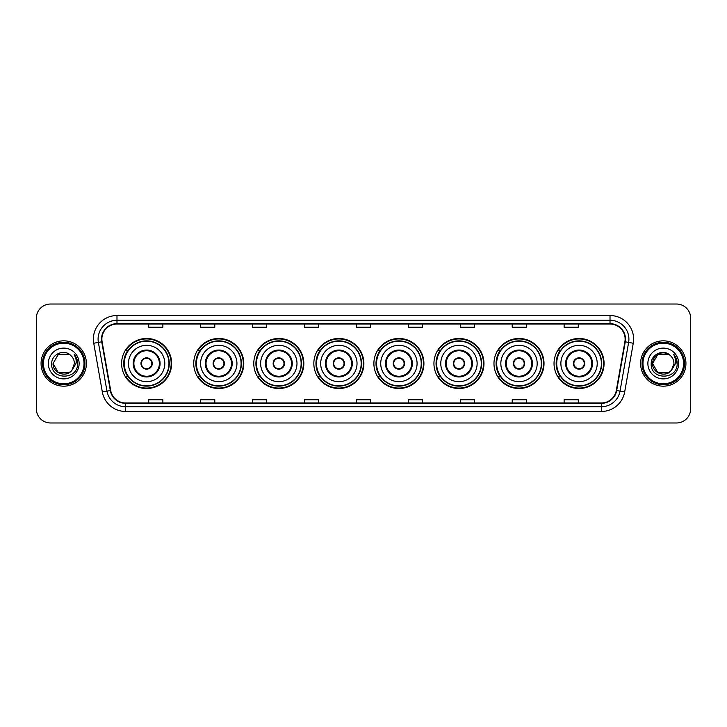 <?xml version="1.0" encoding="UTF-8"?>
<svg xmlns="http://www.w3.org/2000/svg" width="727" height="727" viewBox="0 0 727 727"><rect width="100%" height="100%" fill="white"/><g stroke="black" fill="none" stroke-linecap="round" stroke-linejoin="round"><path stroke-width="1.09" d="M554.029 363.5A25.018 25.018 0 0 0 579.046 388.518A25.018 25.018 0 0 0 604.073 363.5A25.018 25.018 0 0 0 579.046 338.482A25.018 25.018 0 0 0 554.029 363.5M493.978 363.5A25.018 25.018 0 0 0 519.005 388.518A25.018 25.018 0 0 0 544.023 363.5A25.018 25.018 0 0 0 519.005 338.482A25.018 25.018 0 0 0 493.978 363.5M433.937 363.5A25.018 25.018 0 0 0 458.955 388.518A25.018 25.018 0 0 0 483.973 363.5A25.018 25.018 0 0 0 458.955 338.482A25.018 25.018 0 0 0 433.937 363.5M373.887 363.5A25.018 25.018 0 0 0 398.905 388.518A25.018 25.018 0 0 0 423.923 363.5A25.018 25.018 0 0 0 398.905 338.482A25.018 25.018 0 0 0 373.887 363.5M313.837 363.5A25.018 25.018 0 0 0 338.855 388.518A25.018 25.018 0 0 0 363.882 363.5A25.018 25.018 0 0 0 338.855 338.482A25.018 25.018 0 0 0 313.837 363.5M253.787 363.5A25.018 25.018 0 0 0 278.814 388.518A25.018 25.018 0 0 0 303.831 363.5A25.018 25.018 0 0 0 278.814 338.482A25.018 25.018 0 0 0 253.787 363.5M193.736 363.5A25.018 25.018 0 0 0 218.763 388.518A25.018 25.018 0 0 0 243.781 363.5A25.018 25.018 0 0 0 218.763 338.482A25.018 25.018 0 0 0 193.736 363.5M121.609 363.5A25.018 25.018 0 0 0 146.627 388.518A25.018 25.018 0 0 0 171.645 363.5A25.018 25.018 0 0 0 146.627 338.482A25.018 25.018 0 0 0 121.609 363.5M127.607 376.25A22.891 22.891 0 0 1 127.607 350.75M199.743 376.25A22.891 22.891 0 0 1 199.743 350.75M259.793 376.25A22.891 22.891 0 0 1 259.793 350.75M319.835 376.25A22.891 22.891 0 0 1 319.835 350.75M379.885 376.25A22.891 22.891 0 0 1 379.885 350.75M439.935 376.25A22.891 22.891 0 0 1 439.935 350.75M499.985 376.25A22.891 22.891 0 0 1 499.985 350.75M560.035 376.25A22.891 22.891 0 0 1 560.035 350.75M36.35 318.181L36.35 408.819A14.158 14.158 0 0 0 50.508 422.978L676.492 422.978A14.158 14.158 0 0 0 690.65 408.819L690.65 318.181A14.158 14.158 0 0 0 676.492 304.022L50.508 304.022A14.158 14.158 0 0 0 36.35 318.181L36.35 408.819M41.066 363.5A22.664 22.664 0 0 0 63.731 386.164A22.664 22.664 0 0 0 86.386 363.5A22.664 22.664 0 0 0 63.731 340.836A22.664 22.664 0 0 0 41.066 363.5A22.664 22.664 0 0 0 63.731 386.164A22.664 22.664 0 0 0 86.386 363.5A22.664 22.664 0 0 0 63.731 340.836A22.664 22.664 0 0 0 41.066 363.5M640.614 363.5A22.664 22.664 0 0 0 663.269 386.164A22.664 22.664 0 0 0 685.934 363.5A22.664 22.664 0 0 0 663.269 340.836A22.664 22.664 0 0 0 640.614 363.5A22.664 22.664 0 0 0 663.269 386.164A22.664 22.664 0 0 0 685.934 363.5A22.664 22.664 0 0 0 663.269 340.836A22.664 22.664 0 0 0 640.614 363.5M101.871 339.136A15.103 15.103 0 0 1 116.983 324.033L610.017 324.033A15.103 15.103 0 0 1 624.893 341.763L616.305 390.481A15.103 15.103 0 0 1 601.429 402.967L125.571 402.967A15.103 15.103 0 0 1 110.695 390.481L102.107 341.763A15.103 15.103 0 0 1 101.871 339.136M101.498 339.136A15.485 15.485 0 0 0 101.735 341.826L110.322 390.544A15.485 15.485 0 0 0 125.571 403.34L601.429 403.34A15.485 15.485 0 0 0 616.678 390.544L625.265 341.826A15.485 15.485 0 0 0 610.017 323.66L116.983 323.66A15.485 15.485 0 0 0 101.498 339.136M93.738 343.244A23.6 23.6 0 0 1 116.983 315.536L610.017 315.536A23.6 23.6 0 0 1 633.262 343.244L624.675 391.962A23.6 23.6 0 0 1 601.429 411.464L125.571 411.464A23.6 23.6 0 0 1 102.325 391.962L93.738 343.244L98.381 342.417A18.884 18.884 0 0 1 116.983 320.262L610.017 320.262A18.884 18.884 0 0 1 628.619 342.417L620.022 391.135A18.884 18.884 0 0 1 601.429 406.738L125.571 406.738A18.884 18.884 0 0 1 106.978 391.135L98.381 342.417A18.884 18.884 0 0 1 98.1 339.136M676.492 304.022L50.508 304.022M50.508 422.978L676.492 422.978M690.65 408.819L690.65 318.181M616.678 390.544L620.022 391.135L628.619 342.417L633.262 343.244M356.421 324.033L356.421 327.232L370.579 327.232L370.579 324.033M304.486 324.033L304.486 327.232L318.653 327.232L318.653 324.033M252.56 324.033L252.56 327.232L266.727 327.232L266.727 324.033M200.634 324.033L200.634 327.232L214.792 327.232L214.792 324.033M148.708 324.033L148.708 327.232L162.866 327.232L162.866 324.033M408.347 324.033L408.347 327.232L422.514 327.232L422.514 324.033M460.273 324.033L460.273 327.232L474.44 327.232L474.44 324.033M512.208 324.033L512.208 327.232L526.366 327.232L526.366 324.033M564.134 324.033L564.134 327.232L578.292 327.232L578.292 324.033M370.579 402.967L370.579 399.768L356.421 399.768L356.421 402.967M318.653 402.967L318.653 399.768L304.486 399.768L304.486 402.967M266.727 402.967L266.727 399.768L252.56 399.768L252.56 402.967M214.792 402.967L214.792 399.768L200.634 399.768L200.634 402.967M162.866 402.967L162.866 399.768L148.708 399.768L148.708 402.967M422.514 402.967L422.514 399.768L408.347 399.768L408.347 402.967M474.44 402.967L474.44 399.768L460.273 399.768L460.273 402.967M526.366 402.967L526.366 399.768L512.208 399.768L512.208 402.967M578.292 402.967L578.292 399.768L564.134 399.768L564.134 402.967M69.065 372.742A10.669 10.669 0 0 0 71.946 370.307L71.728 370.561C65.957 377.958 52.508 372.987 53.062 363.5L58.396 354.258M84.032 363.5A20.301 20.301 0 0 0 63.731 343.199A20.301 20.301 0 0 0 43.429 363.5A20.301 20.301 0 0 0 63.731 383.801A20.301 20.301 0 0 0 84.032 363.5M84.977 363.5A21.247 21.247 0 0 0 63.731 342.253A21.247 21.247 0 0 0 42.484 363.5A21.247 21.247 0 0 0 63.731 384.747A21.247 21.247 0 0 0 84.977 363.5M71.946 370.307L69.065 372.742L58.396 372.742L53.062 363.5L58.396 354.258L69.065 354.258L70.719 355.439C64.176 348.569 51.562 354.231 51.681 363.5C50.481 379.976 77.189 380.403 77.625 364.3L77.644 363.5C77.607 360.001 76.444 356.93 74.154 354.276C75.899 357.139 76.508 360.21 75.99 363.5L71.946 370.307L69.065 372.742L58.396 372.742L53.062 363.5L58.396 372.742L69.065 372.742L71.946 370.307L74.399 363.5C74.345 360.283 73.118 357.593 70.719 355.439M48.336 363.5A15.394 15.394 0 0 0 63.731 378.894A15.394 15.394 0 0 0 79.125 363.5A15.394 15.394 0 0 0 63.731 348.106A15.394 15.394 0 0 0 48.336 363.5M74.254 354.394L77.644 363.9M74.154 354.276L76.935 359.102M128.452 363.5A18.175 18.175 0 0 1 146.627 345.325A18.175 18.175 0 0 1 164.802 363.5A18.175 18.175 0 0 1 146.627 381.675A18.175 18.175 0 0 1 128.452 363.5A18.175 18.175 0 0 0 146.627 381.675A18.175 18.175 0 0 0 164.802 363.5M133.877 363.5A12.75 12.75 0 0 0 146.627 376.25A12.75 12.75 0 0 0 159.377 363.5A12.75 12.75 0 0 0 146.627 350.75A12.75 12.75 0 0 0 133.877 363.5M127.888 350.75A22.664 22.664 0 0 0 127.888 376.25L125.644 376.25A24.545 24.545 0 0 0 171.172 363.5A24.545 24.545 0 0 0 125.644 350.75L127.925 350.75A22.637 22.637 0 0 1 169.264 363.555A22.637 22.637 0 0 1 127.925 376.25M168.955 363.5A22.328 22.328 0 0 0 146.627 341.172A22.328 22.328 0 0 0 124.299 363.5A22.328 22.328 0 0 0 146.627 385.828A22.328 22.328 0 0 0 168.955 363.5M140.965 363.5A5.662 5.662 0 0 0 146.627 369.162A5.662 5.662 0 0 0 152.288 363.5A5.662 5.662 0 0 0 146.627 357.838A5.662 5.662 0 0 0 140.965 363.5M141.138 362.082L141.338 362.082A5.48 5.48 0 0 1 151.916 362.082L151.625 362.082A5.189 5.189 0 0 1 146.627 368.689A5.189 5.189 0 0 1 141.629 362.082A5.189 5.189 0 0 1 151.625 362.082L152.116 362.082M152.116 364.918L151.916 364.918A5.48 5.48 0 0 1 141.338 364.918L141.138 364.918M668.604 372.742A10.669 10.669 0 0 0 671.484 370.307L668.604 372.742L657.935 372.742L652.601 363.5L657.935 354.258L668.604 354.258L670.258 355.439C663.715 348.569 651.101 354.231 651.219 363.5C650.02 379.976 676.728 380.403 677.164 364.3L677.182 363.5C677.146 360.001 675.983 356.93 673.693 354.276C675.438 357.139 676.046 360.21 675.528 363.5L671.484 370.307L668.604 372.742L657.935 372.742L652.601 363.5L657.935 372.742L668.604 372.742L671.484 370.307L668.604 372.742L657.935 372.742L652.601 363.5C652.046 372.987 665.496 377.958 671.266 370.561L669.094 372.442M683.571 363.5A20.301 20.301 0 0 0 663.269 343.199A20.301 20.301 0 0 0 642.968 363.5A20.301 20.301 0 0 0 663.269 383.801A20.301 20.301 0 0 0 683.571 363.5M684.516 363.5A21.247 21.247 0 0 0 663.269 342.253A21.247 21.247 0 0 0 642.023 363.5A21.247 21.247 0 0 0 663.269 384.747A21.247 21.247 0 0 0 684.516 363.5M671.484 370.307L673.938 363.5C673.884 360.283 672.657 357.593 670.258 355.439M647.875 363.5A15.394 15.394 0 0 0 663.269 378.894A15.394 15.394 0 0 0 678.664 363.5A15.394 15.394 0 0 0 663.269 348.106A15.394 15.394 0 0 0 647.875 363.5M668.604 354.258A10.669 10.669 0 0 0 652.601 363.5M673.793 354.394L677.182 363.909L673.693 354.276L676.473 359.102M200.588 363.5A18.175 18.175 0 0 1 218.763 345.325A18.175 18.175 0 0 1 236.938 363.5A18.175 18.175 0 0 1 218.763 381.675A18.175 18.175 0 0 1 200.588 363.5A18.175 18.175 0 0 0 218.763 381.675A18.175 18.175 0 0 0 236.938 363.5M206.014 363.5A12.75 12.75 0 0 0 218.763 376.25A12.75 12.75 0 0 0 231.504 363.5A12.75 12.75 0 0 0 218.763 350.75A12.75 12.75 0 0 0 206.014 363.5M200.025 350.75A22.664 22.664 0 0 0 200.025 376.25M241.091 363.5A22.328 22.328 0 0 0 218.763 341.172A22.328 22.328 0 0 0 196.435 363.5A22.328 22.328 0 0 0 218.763 385.828A22.328 22.328 0 0 0 241.091 363.5M213.093 363.5A5.662 5.662 0 0 0 218.763 369.162A5.662 5.662 0 0 0 224.425 363.5A5.662 5.662 0 0 0 218.763 357.838A5.662 5.662 0 0 0 213.093 363.5M243.309 363.5A24.545 24.545 0 0 1 197.78 376.25L200.052 376.25A22.637 22.637 0 0 0 241.391 363.555A22.637 22.637 0 0 0 200.052 350.75L197.78 350.75A24.545 24.545 0 0 1 243.309 363.5M213.275 362.082L213.465 362.082A5.48 5.48 0 0 1 224.052 362.082L223.752 362.082A5.189 5.189 0 0 1 218.763 368.689A5.189 5.189 0 0 1 213.765 362.082A5.189 5.189 0 0 1 223.752 362.082L224.243 362.082M224.243 364.918L223.752 364.918A5.189 5.189 0 0 1 213.765 364.918L213.275 364.918M223.752 364.918L224.052 364.918A5.48 5.48 0 0 1 213.465 364.918L213.765 364.918M260.639 363.5A18.175 18.175 0 0 1 278.814 345.325A18.175 18.175 0 0 1 296.989 363.5A18.175 18.175 0 0 1 278.814 381.675A18.175 18.175 0 0 1 260.639 363.5A18.175 18.175 0 0 0 278.814 381.675A18.175 18.175 0 0 0 296.989 363.5M266.064 363.5A12.75 12.75 0 0 0 278.814 376.25A12.75 12.75 0 0 0 291.554 363.5A12.75 12.75 0 0 0 278.814 350.75A12.75 12.75 0 0 0 266.064 363.5M260.075 350.75A22.664 22.664 0 0 0 260.075 376.25L257.831 376.25A24.545 24.545 0 0 0 303.359 363.5A24.545 24.545 0 0 0 257.831 350.75L260.102 350.75A22.637 22.637 0 0 1 301.441 363.555A22.637 22.637 0 0 1 260.102 376.25M301.142 363.5A22.328 22.328 0 0 0 278.814 341.172A22.328 22.328 0 0 0 256.477 363.5A22.328 22.328 0 0 0 278.814 385.828A22.328 22.328 0 0 0 301.142 363.5M273.143 363.5A5.662 5.662 0 0 0 278.814 369.162A5.662 5.662 0 0 0 284.475 363.5A5.662 5.662 0 0 0 278.814 357.838A5.662 5.662 0 0 0 273.143 363.5M273.325 362.082L273.516 362.082A5.48 5.48 0 0 1 284.103 362.082L283.803 362.082A5.189 5.189 0 0 1 278.814 368.689A5.189 5.189 0 0 1 273.815 362.082A5.189 5.189 0 0 1 283.803 362.082L284.293 362.082M284.293 364.918L283.803 364.918A5.189 5.189 0 0 1 273.815 364.918L273.325 364.918M283.803 364.918L284.103 364.918A5.48 5.48 0 0 1 273.516 364.918L273.815 364.918M320.68 363.5A18.175 18.175 0 0 1 338.855 345.325A18.175 18.175 0 0 1 357.03 363.5A18.175 18.175 0 0 1 338.855 381.675A18.175 18.175 0 0 1 320.68 363.5A18.175 18.175 0 0 0 338.855 381.675A18.175 18.175 0 0 0 357.03 363.5M326.114 363.5A12.75 12.75 0 0 0 338.855 376.25A12.75 12.75 0 0 0 351.604 363.5A12.75 12.75 0 0 0 338.855 350.75A12.75 12.75 0 0 0 326.114 363.5M320.125 350.75A22.664 22.664 0 0 0 320.125 376.25M361.183 363.5A22.328 22.328 0 0 0 338.855 341.172A22.328 22.328 0 0 0 316.527 363.5A22.328 22.328 0 0 0 338.855 385.828A22.328 22.328 0 0 0 361.183 363.5M333.193 363.5A5.662 5.662 0 0 0 338.855 369.162A5.662 5.662 0 0 0 344.525 363.5A5.662 5.662 0 0 0 338.855 357.838A5.662 5.662 0 0 0 333.193 363.5M363.409 363.5A24.545 24.545 0 0 1 317.881 376.25L320.153 376.25A22.637 22.637 0 0 0 361.492 363.555A22.637 22.637 0 0 0 320.153 350.75L317.881 350.75A24.545 24.545 0 0 1 363.409 363.5M333.375 362.082L333.566 362.082A5.48 5.48 0 0 1 344.153 362.082L343.853 362.082A5.189 5.189 0 0 1 338.855 368.689A5.189 5.189 0 0 1 333.866 362.082A5.189 5.189 0 0 1 343.853 362.082L344.344 362.082M344.344 364.918L343.853 364.918A5.189 5.189 0 0 1 333.866 364.918L333.375 364.918M343.853 364.918L344.153 364.918A5.48 5.48 0 0 1 333.566 364.918L333.866 364.918M380.73 363.5A18.175 18.175 0 0 1 398.905 345.325A18.175 18.175 0 0 1 417.08 363.5A18.175 18.175 0 0 1 398.905 381.675A18.175 18.175 0 0 1 380.73 363.5A18.175 18.175 0 0 0 398.905 381.675A18.175 18.175 0 0 0 417.08 363.5M386.164 363.5A12.75 12.75 0 0 0 398.905 376.25A12.75 12.75 0 0 0 411.655 363.5A12.75 12.75 0 0 0 398.905 350.75A12.75 12.75 0 0 0 386.164 363.5M380.166 350.75A22.664 22.664 0 0 0 380.166 376.25M421.233 363.5A22.328 22.328 0 0 0 398.905 341.172A22.328 22.328 0 0 0 376.577 363.5A22.328 22.328 0 0 0 398.905 385.828A22.328 22.328 0 0 0 421.233 363.5M393.243 363.5A5.662 5.662 0 0 0 398.905 369.162A5.662 5.662 0 0 0 404.566 363.5A5.662 5.662 0 0 0 398.905 357.838A5.662 5.662 0 0 0 393.243 363.5M423.45 363.5A24.545 24.545 0 0 1 377.922 376.25L380.203 376.25A22.637 22.637 0 0 0 421.542 363.555A22.637 22.637 0 0 0 380.203 350.75L377.922 350.75A24.545 24.545 0 0 1 423.45 363.5M393.425 362.082L393.616 362.082A5.48 5.48 0 0 1 404.194 362.082L403.903 362.082A5.189 5.189 0 0 1 398.905 368.689A5.189 5.189 0 0 1 393.907 362.082A5.189 5.189 0 0 1 403.903 362.082L404.394 362.082M404.394 364.918L403.903 364.918A5.189 5.189 0 0 1 393.907 364.918L393.425 364.918M403.903 364.918L404.194 364.918A5.48 5.48 0 0 1 393.616 364.918L393.907 364.918M440.78 363.5A18.175 18.175 0 0 1 458.955 345.325A18.175 18.175 0 0 1 477.13 363.5A18.175 18.175 0 0 1 458.955 381.675A18.175 18.175 0 0 1 440.78 363.5A18.175 18.175 0 0 0 458.955 381.675A18.175 18.175 0 0 0 477.13 363.5M446.205 363.5A12.75 12.75 0 0 0 458.955 376.25A12.75 12.75 0 0 0 471.696 363.5A12.75 12.75 0 0 0 458.955 350.75A12.75 12.75 0 0 0 446.205 363.5M440.217 350.75A22.664 22.664 0 0 0 440.217 376.25M481.283 363.5A22.328 22.328 0 0 0 458.955 341.172A22.328 22.328 0 0 0 436.627 363.5A22.328 22.328 0 0 0 458.955 385.828A22.328 22.328 0 0 0 481.283 363.5M453.294 363.5A5.662 5.662 0 0 0 458.955 369.162A5.662 5.662 0 0 0 464.617 363.5A5.662 5.662 0 0 0 458.955 357.838A5.662 5.662 0 0 0 453.294 363.5M483.5 363.5A24.545 24.545 0 0 1 437.972 376.25L440.253 376.25A22.637 22.637 0 0 0 481.592 363.555A22.637 22.637 0 0 0 440.253 350.75L437.972 350.75A24.545 24.545 0 0 1 483.5 363.5M453.466 362.082L453.666 362.082A5.48 5.48 0 0 1 464.244 362.082L463.953 362.082A5.189 5.189 0 0 1 458.955 368.689A5.189 5.189 0 0 1 453.957 362.082A5.189 5.189 0 0 1 463.953 362.082L464.435 362.082M464.435 364.918L463.953 364.918A5.189 5.189 0 0 1 453.957 364.918L453.466 364.918M463.953 364.918L464.244 364.918A5.48 5.48 0 0 1 453.666 364.918L453.957 364.918M500.83 363.5A18.175 18.175 0 0 1 519.005 345.325A18.175 18.175 0 0 1 537.18 363.5A18.175 18.175 0 0 1 519.005 381.675A18.175 18.175 0 0 1 500.83 363.5A18.175 18.175 0 0 0 519.005 381.675A18.175 18.175 0 0 0 537.18 363.5M506.256 363.5A12.75 12.75 0 0 0 519.005 376.25A12.75 12.75 0 0 0 531.746 363.5A12.75 12.75 0 0 0 519.005 350.75A12.75 12.75 0 0 0 506.256 363.5M500.267 350.75A22.664 22.664 0 0 0 500.267 376.25M541.333 363.5A22.328 22.328 0 0 0 519.005 341.172A22.328 22.328 0 0 0 496.677 363.5A22.328 22.328 0 0 0 519.005 385.828A22.328 22.328 0 0 0 541.333 363.5M513.335 363.5A5.662 5.662 0 0 0 519.005 369.162A5.662 5.662 0 0 0 524.667 363.5A5.662 5.662 0 0 0 519.005 357.838A5.662 5.662 0 0 0 513.335 363.5M543.551 363.5A24.545 24.545 0 0 1 498.022 376.25L500.294 376.25A22.637 22.637 0 0 0 541.633 363.555A22.637 22.637 0 0 0 500.294 350.75L498.022 350.75A24.545 24.545 0 0 1 543.551 363.5M513.516 362.082L513.707 362.082A5.48 5.48 0 0 1 524.294 362.082L523.994 362.082A5.189 5.189 0 0 1 519.005 368.689A5.189 5.189 0 0 1 514.007 362.082A5.189 5.189 0 0 1 523.994 362.082L524.485 362.082M524.485 364.918L523.994 364.918A5.189 5.189 0 0 1 514.007 364.918L513.516 364.918M523.994 364.918L524.294 364.918A5.48 5.48 0 0 1 513.707 364.918L514.007 364.918M560.871 363.5A18.175 18.175 0 0 1 579.046 345.325A18.175 18.175 0 0 1 597.221 363.5A18.175 18.175 0 0 1 579.046 381.675A18.175 18.175 0 0 1 560.871 363.5A18.175 18.175 0 0 0 579.046 381.675A18.175 18.175 0 0 0 597.221 363.5M566.306 363.5A12.75 12.75 0 0 0 579.046 376.25A12.75 12.75 0 0 0 591.796 363.5A12.75 12.75 0 0 0 579.046 350.75A12.75 12.75 0 0 0 566.306 363.5M560.317 350.75A22.664 22.664 0 0 0 560.317 376.25L558.072 376.25A24.545 24.545 0 0 0 603.601 363.5A24.545 24.545 0 0 0 558.072 350.75L560.344 350.75A22.637 22.637 0 0 1 601.683 363.555A22.637 22.637 0 0 1 560.344 376.25M601.383 363.5A22.328 22.328 0 0 0 579.046 341.172A22.328 22.328 0 0 0 556.718 363.5A22.328 22.328 0 0 0 579.046 385.828A22.328 22.328 0 0 0 601.383 363.5M573.385 363.5A5.662 5.662 0 0 0 579.046 369.162A5.662 5.662 0 0 0 584.717 363.5A5.662 5.662 0 0 0 579.046 357.838A5.662 5.662 0 0 0 573.385 363.5M573.567 362.082L573.757 362.082A5.48 5.48 0 0 1 584.344 362.082L584.045 362.082A5.189 5.189 0 0 1 579.046 368.689A5.189 5.189 0 0 1 574.057 362.082A5.189 5.189 0 0 1 584.045 362.082L584.535 362.082M584.535 364.918L584.045 364.918A5.189 5.189 0 0 1 574.057 364.918L573.567 364.918M584.045 364.918L584.344 364.918A5.48 5.48 0 0 1 573.757 364.918L574.057 364.918M610.017 315.536L610.017 323.66M98.381 342.417L101.735 341.826M125.571 411.464L125.571 403.34M601.429 403.34L601.429 411.464M102.325 391.962L110.322 390.544M625.265 341.826L628.619 342.417M116.983 315.536L116.983 323.66M620.022 391.135L624.675 391.962M160.085 363.5A13.459 13.459 0 0 0 146.627 350.041A13.459 13.459 0 0 0 133.177 363.5A13.459 13.459 0 0 0 146.627 376.959A13.459 13.459 0 0 0 160.085 363.5M232.213 363.5A13.459 13.459 0 0 0 218.763 350.041A13.459 13.459 0 0 0 205.305 363.5A13.459 13.459 0 0 0 218.763 376.959A13.459 13.459 0 0 0 232.213 363.5M292.263 363.5A13.459 13.459 0 0 0 278.814 350.041A13.459 13.459 0 0 0 265.355 363.5A13.459 13.459 0 0 0 278.814 376.959A13.459 13.459 0 0 0 292.263 363.5M352.313 363.5A13.459 13.459 0 0 0 338.855 350.041A13.459 13.459 0 0 0 325.405 363.5A13.459 13.459 0 0 0 338.855 376.959A13.459 13.459 0 0 0 352.313 363.5M412.363 363.5A13.459 13.459 0 0 0 398.905 350.041A13.459 13.459 0 0 0 385.455 363.5A13.459 13.459 0 0 0 398.905 376.959A13.459 13.459 0 0 0 412.363 363.5M472.405 363.5A13.459 13.459 0 0 0 458.955 350.041A13.459 13.459 0 0 0 445.497 363.5A13.459 13.459 0 0 0 458.955 376.959A13.459 13.459 0 0 0 472.405 363.5M532.455 363.5A13.459 13.459 0 0 0 519.005 350.041A13.459 13.459 0 0 0 505.547 363.5A13.459 13.459 0 0 0 519.005 376.959A13.459 13.459 0 0 0 532.455 363.5M592.505 363.5A13.459 13.459 0 0 0 579.046 350.041A13.459 13.459 0 0 0 565.597 363.5A13.459 13.459 0 0 0 579.046 376.959A13.459 13.459 0 0 0 592.505 363.5"/></g></svg>
